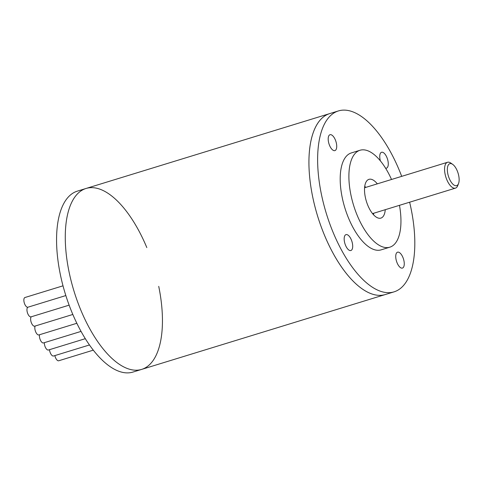 <?xml version="1.0" encoding="UTF-8"?>
<svg xmlns="http://www.w3.org/2000/svg" width="483" height="483" viewBox="0 0 483 483"><rect width="100%" height="100%" fill="white"/><g stroke="black" fill="none" stroke-linecap="round" stroke-linejoin="round"><path stroke-width="0.72" d="M401.693 176.355A94.644 41.683 72.9 0 0 388.863 148.987A94.644 41.683 72.9 0 0 338.432 110.927A94.644 41.683 72.9 0 0 326.375 213.637A94.644 41.683 72.9 0 0 394.019 291.865L385.313 294.539A94.644 41.683 72.9 0 1 325.367 237.34A94.644 41.683 72.9 0 1 314.536 129.317A94.644 41.683 72.9 0 1 329.726 113.602A94.644 41.683 72.9 0 0 317.675 216.312A94.644 41.683 72.9 0 0 385.313 294.539L132.952 372.073A94.644 41.683 -107.1 0 1 72.999 314.868A94.644 41.683 -107.1 0 1 62.168 206.851A94.644 41.683 -107.1 0 1 77.358 191.135L86.065 188.461A94.644 41.683 72.9 0 0 70.874 204.176A94.644 41.683 72.9 0 0 81.705 312.193A94.644 41.683 72.9 0 0 141.652 369.398A94.644 41.683 72.9 0 0 158.732 286.359M146.82 247.586A94.644 41.683 72.9 0 0 86.065 188.461A94.644 41.683 -107.1 0 0 70.874 204.176A94.644 41.683 -107.1 0 0 81.705 312.193A94.644 41.683 -107.1 0 0 141.652 369.398M373.661 213.257A20.28 8.929 -107.1 0 1 373.498 214.73M364.756 186.281A20.28 8.929 -107.1 0 1 365.716 187.41M385.259 209.694A20.28 8.929 -107.1 0 1 380.882 218.111A20.28 8.929 -107.1 0 1 366.386 201.345A20.28 8.929 -107.1 0 1 368.97 179.338A20.28 8.929 -107.1 0 1 377.32 183.842M452.68 164.359L450.838 163.079A13.518 5.953 72.9 0 0 447.536 162.27A13.518 5.953 72.9 0 0 445.815 176.947A13.518 5.953 72.9 0 0 455.475 188.122A13.518 5.953 72.9 0 0 457.757 185.599L458.56 183.504A11.489 5.059 -107.1 0 1 448.411 176.15A11.489 5.059 -107.1 0 1 452.68 164.359A11.489 5.059 -107.1 0 1 455.994 168.301A11.489 5.059 -107.1 0 1 458.56 183.504M350.423 237.974A8.314 3.659 -107.1 0 1 350.875 250.52A8.314 3.659 -107.1 0 1 344.934 243.649A8.314 3.659 -107.1 0 1 345.997 234.629A8.314 3.659 -107.1 0 1 350.423 237.974M380.393 160.887A8.314 3.659 -107.1 0 1 381.57 152.272A8.314 3.659 -107.1 0 1 386.002 155.617A8.314 3.659 -107.1 0 1 386.454 168.162A8.314 3.659 -107.1 0 1 385.591 168.199M334.441 138.06A8.314 3.659 -107.1 0 1 334.894 150.611A8.314 3.659 -107.1 0 1 328.953 143.741A8.314 3.659 -107.1 0 1 330.01 134.721A8.314 3.659 -107.1 0 1 334.441 138.06M401.989 255.531A8.314 3.659 -107.1 0 1 402.442 268.077A8.314 3.659 -107.1 0 1 396.501 261.206A8.314 3.659 -107.1 0 1 397.557 252.186A8.314 3.659 -107.1 0 1 401.989 255.531M394.019 291.865A94.644 41.683 72.9 0 0 409.632 202.208M391.532 179.477A50.703 22.333 72.9 0 0 387.052 170.65A50.703 22.333 72.9 0 0 360.034 150.255L351.334 152.93A50.703 22.333 72.9 0 0 344.88 207.956A50.703 22.333 72.9 0 0 381.111 249.862L389.817 247.187A50.703 22.333 72.9 0 0 399.471 205.329M360.034 150.255A50.703 22.333 72.9 0 0 353.58 205.281A50.703 22.333 72.9 0 0 389.817 247.187M65.845 295.56L27.942 307.206A5.072 2.234 -107.1 0 1 24.73 304.139A5.072 2.234 -107.1 0 1 24.15 298.355A5.072 2.234 -107.1 0 1 24.965 297.51L63.013 285.821M93.285 350.157L58.745 360.765A5.072 2.234 -107.1 0 1 54.863 355.597M76.839 323.278L38.906 334.93A5.072 2.234 -107.1 0 1 35.694 331.863A5.072 2.234 -107.1 0 1 35.114 326.079A5.072 2.234 -107.1 0 1 35.132 326.043M89.458 344.971L53.541 356.001A5.072 2.234 -107.1 0 1 49.489 349.686M72.83 314.463L34.716 326.17A5.072 2.234 -107.1 0 1 31.504 323.109A5.072 2.234 -107.1 0 1 30.924 317.319A5.072 2.234 -107.1 0 1 31.256 316.794M85.31 338.68L48.427 350.012A5.072 2.234 -107.1 0 1 45.662 347.869A5.072 2.234 -107.1 0 1 44.339 342.676M69.129 305.153L31.033 316.86A5.072 2.234 -107.1 0 1 27.821 313.793A5.072 2.234 -107.1 0 1 27.241 308.009A5.072 2.234 -107.1 0 1 27.978 307.194M81.047 331.398L43.506 342.93A5.072 2.234 -107.1 0 1 40.506 340.328A5.072 2.234 -107.1 0 1 39.515 334.743M372.532 213.601L455.475 188.122M364.593 187.754L447.536 162.27M86.065 188.461L338.432 110.927"/></g></svg>
